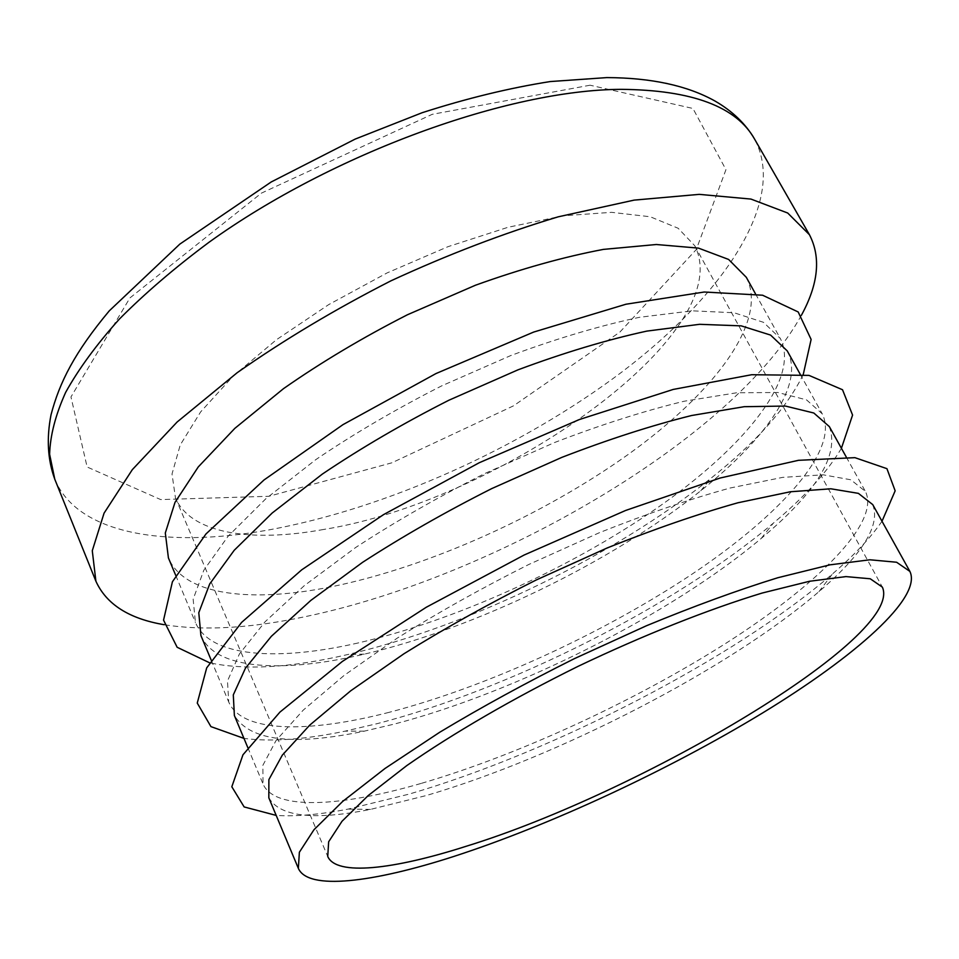 <?xml version="1.0" encoding="UTF-8"?>
<svg xmlns="http://www.w3.org/2000/svg" width="959" height="959" viewBox="0 0 959 959"><rect width="100%" height="100%" fill="white"/><g stroke="black" fill="none" stroke-linecap="round" stroke-linejoin="round"><path stroke-width="0.72" stroke-dasharray="4.79 3.6" d="M420.917 783.491C340.109 806.939 274.454 810.715 263.018 783.935L262.874 765.306L276.072 740.48L303.212 710.151L344.005 675.52L397.026 638.262C437.712 612.753 481.598 588.167 528.697 564.527L599.579 532.617C646.426 513.94 689.941 499.076 730.123 488.023L782.568 477.39L823.182 474.813L850.849 479.788L865.402 491.428C880.806 522.535 816.984 585.194 726.143 643.141C634.438 701.401 517.944 755.212 420.917 783.491M829.331 426.587C839.676 454.518 816.972 491.811 761.206 538.455C670.521 614.659 516.661 692.098 394.353 724.069L364.408 731.13C293.262 746.102 249.927 740.887 234.368 715.486M872.726 504.59C880.698 525.112 862.764 554.134 818.926 591.655C728.948 669.082 558.09 756.963 426.299 795.538L370.522 809.396C313.929 820.64 280.028 816.78 268.832 797.828M881.992 521.264C870.784 537.555 854.289 555.093 832.532 573.878C734.198 658.797 551.893 752.587 408.918 794.16L348.141 809.096C319.922 814.575 295.935 816.684 276.204 815.414M358.103 642.974C277.367 661.47 210.201 657.311 195.42 622.451L193.143 599.267L203.835 570.197L228.146 536.201L265.883 498.704L315.811 459.625C354.446 433.432 396.475 408.822 441.895 385.77L510.727 355.573C556.544 338.575 599.471 325.82 639.485 317.297L692.29 310.824L734.043 312.742L763.496 322.32L780.302 338.455C800.861 378.637 743.393 448.033 656.699 508.282C569.167 568.795 454.998 620.605 358.103 642.974M746.294 277.295C768.818 320.953 713.82 392.926 628.768 454.051C542.89 515.427 429.668 566.433 332.845 586.488C252.181 603.067 184.464 595.851 168.412 557.91M323.71 529.452C251.102 542.746 190.721 533.66 175.473 497.925L172.009 474.01L180.232 444.988L200.659 411.879L233.097 376.168L276.48 339.702L328.757 304.578L387.1 272.919L448.045 246.655L507.982 227.295L563.46 215.751L611.59 212.335L650.238 216.758L678.133 228.254L694.784 245.756C739.161 333.312 499.183 501.377 323.71 529.452M389.102 712.333C308.33 733.239 241.884 732.952 228.722 702L227.475 681.022L239.39 654.002L265.08 621.78L304.303 585.649L355.741 547.445C395.372 521.576 438.311 496.966 484.559 473.626L554.398 442.59C600.73 424.777 643.945 411.003 684.055 401.258L736.704 392.77L777.917 392.507L806.507 399.855L822.223 413.808C840.288 449.603 779.715 515.726 690.983 574.861C601.401 634.283 486.093 687.088 389.102 712.333M787.207 350.862C805.212 383.576 766.085 438.79 700.777 490.768C611.446 562.226 475.7 628.145 364.312 654.158L363.209 654.41C282.473 673.302 215.415 669.778 200.91 635.553M801.388 315.295C733.359 438.587 494.952 576.91 306.329 616.433C251.282 628.265 203.895 631.022 164.193 624.705M803.246 374.525C787.099 407.467 756.339 442.051 710.967 478.265C614.144 555.848 469.023 626.311 348.177 654.434L346.99 654.709C290.985 667.728 245.18 670.425 209.589 662.789M841.403 448.297C827.533 471.72 804.805 496.702 773.242 523.23C674.573 606.34 510.26 689.053 377.558 723.554L345 731.166C304.638 739.569 270.953 741.978 243.958 738.394M54.783 479.248C77.715 534.894 167.274 548.176 268.34 530.015C387.196 508.342 521.264 447.865 622.487 371.553C722.439 295.612 787.567 201.354 754.733 139.367M590.085 85.207L432.245 114.313L261.459 193.107L129.909 297.949L70.966 396.942L87.125 466.997L160.668 499.579L268.844 496.282L391.775 462.837L513.509 405.837L619.922 332.054L696.258 249.568L725.951 169.683L692.937 108.463L590.085 85.207M247.83 747.648L263.018 783.935M846.282 457.059L865.402 491.428M818.926 591.655L832.532 573.878M370.522 809.396L348.141 809.096M175.725 575.376L195.42 622.451M755.5 293.85L780.302 338.455M175.473 497.925L327.738 856.459M694.784 245.756L882.376 587.136M211.208 660.152L228.722 702M800.166 374.166L822.223 413.808M700.777 490.768L710.967 478.265M364.312 654.158L348.177 654.434M761.206 538.455L773.242 523.23M364.408 731.13L345 731.166"/><path stroke-width="1.44" d="M247.83 747.648L234.368 715.486L233.301 694.891L245.42 668.231L271.349 636.308L310.824 600.418L362.526 562.37C402.324 536.561 445.42 511.95 491.799 488.563L561.818 457.383C608.234 439.438 651.509 425.472 691.631 415.511L744.244 406.688L785.361 406.053L813.807 413.005L829.331 426.587L846.282 457.059M298.357 868.351L268.832 797.828L268.88 779.607L282.306 755.165L309.697 725.16L350.742 690.78L404.051 653.702C444.904 628.253 488.958 603.679 536.201 579.991L607.251 547.925C654.194 529.104 697.756 514.048 737.951 502.768L790.36 491.763L830.866 488.79L858.377 493.358L872.726 504.59L909.887 571.408C922.462 597.529 855.248 656.507 762.225 713.184C668.291 770.209 550.622 825.064 453.571 856.531C372.763 882.616 307.947 890.695 298.357 868.351L299.376 852.227L313.953 829.751L342.627 801.472L385.05 768.447L439.749 732.232C481.526 707.119 526.407 682.58 574.393 658.641L646.342 625.795C693.717 606.22 737.531 590.205 777.761 577.75L829.955 564.839L869.921 559.792L896.593 562.238L909.887 571.408M276.204 815.414L244.149 806.939L231.814 786.764L242.975 754.781L279.944 712.093L342.339 661.458L426.264 607.263L524.093 555.045L625.616 510.464L720.101 478.026L798.487 460.308L854.889 457.659L886.931 468.663L895.155 490.828L881.992 521.264M466.302 846.234C393.562 869.549 336.285 876.274 327.738 856.459L328.661 841.762L342.003 821.288L368.184 795.574L406.772 765.606C453.008 733.359 512.957 698.512 578.121 666.325C643.717 635.026 708.174 609.456 762.105 593.058L809.516 581.274L845.91 576.599L870.257 578.78L882.376 587.136C904.673 636.788 640.864 792.554 466.302 846.234M175.725 575.376L168.412 557.91L165.308 532.988L175.029 502.324L198.261 466.937L234.823 428.373L283.54 388.623C321.373 362.19 362.658 337.58 407.419 314.768L475.424 285.243C520.833 268.892 563.496 256.94 603.427 249.388L656.34 244.509L698.512 248.129L728.624 259.457L746.294 277.295L755.5 293.85M211.208 660.152L200.91 635.553L198.789 612.717L209.685 583.995L234.224 550.274L272.2 513.005L322.38 474.058C361.171 447.925 403.343 423.303 448.908 400.215L517.896 369.874C563.808 352.744 606.783 339.822 646.81 331.107L699.591 324.31L741.259 325.868L770.58 335.075L787.207 350.862L800.166 374.166M164.193 624.705C129.117 618.795 106.353 604.29 95.9 581.202L92.28 550.718L104.063 513.161L132.33 469.646L177.127 422.008L237.209 372.691C284.044 339.834 335.29 309.218 390.936 280.831C447.649 254.65 503.403 233.325 558.186 216.83L634.103 200.119L699.243 194.365L750.921 199.064L787.723 213.03L809.432 234.715C821.12 257.228 818.435 284.08 801.388 315.295M209.589 662.789L177.151 647.277L163.545 620.125L172.416 581.765L205.969 533.959L263.989 479.991L342.95 424.657L435.961 373.566L533.636 332.078L625.951 304.231L704.242 292.015L762.561 295.216L798.188 311.963L811.122 339.438L803.246 374.525M243.958 738.394L210.932 726.622L197.254 703.067L206.712 667.836L241.62 622.391L301.773 569.79L383.432 514.683L479.26 462.729L579.356 419.539L673.158 389.45L751.688 374.717L808.988 375.389L842.517 389.738L852.575 415.067L841.403 448.297M621.156 89.343C508.282 89.846 332.725 153.236 208.966 242.303C174.922 267.645 145.085 293.202 119.455 318.987C96.571 344.497 78.626 368.963 65.644 392.387C55.514 414.899 50.168 435.53 49.616 454.254L54.783 479.248C47.674 459.841 46.416 438.347 51.031 414.779C59.53 382.221 74.802 352.157 109.29 310.836L179.812 244.125L271.193 181.982L355.226 139.067L422.14 112.718C466.673 98.381 509.361 88 550.19 81.563L606.867 77.595C651.305 77.787 687.339 85.591 714.97 101.019C732.544 111.184 745.802 123.963 754.733 139.367C736.644 106.689 692.122 90.002 621.156 89.343M54.783 479.248L95.9 581.202M754.733 139.367L809.432 234.715"/></g></svg>
